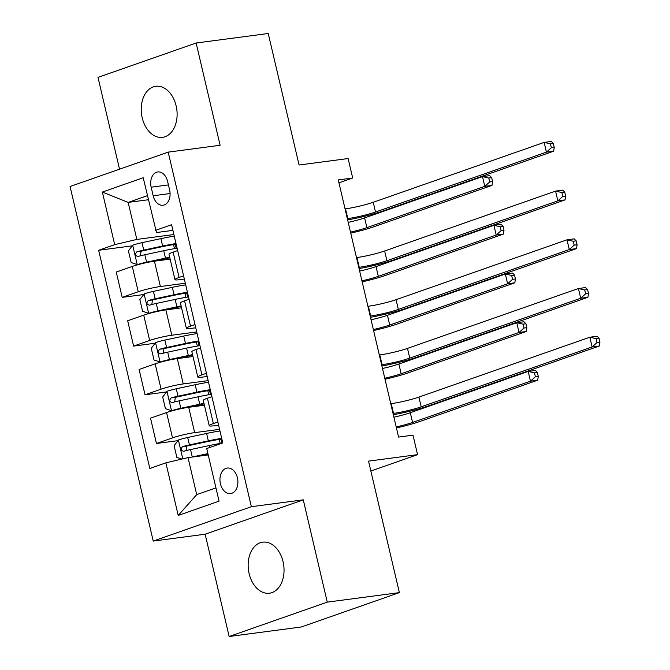 <?xml version="1.0" encoding="UTF-8"?>
<svg xmlns="http://www.w3.org/2000/svg" width="670" height="670" viewBox="0 0 670 670"><rect width="100%" height="100%" fill="white"/><g stroke="black" fill="none" stroke-linecap="round" stroke-linejoin="round"><path stroke-width="1" d="M283.067 561.745A25.753 17.788 -97.5 0 0 262.724 542.156A25.753 17.788 -97.5 0 0 249.123 573.629A25.753 17.788 -97.5 0 0 269.457 593.218A25.753 17.788 -97.5 0 0 283.067 561.745M176.143 105.877A25.753 17.788 -97.5 0 0 155.809 86.288A25.753 17.788 -97.5 0 0 142.199 117.769A25.753 17.788 -97.5 0 0 162.534 137.35A25.753 17.788 -97.5 0 0 176.143 105.877M237.415 477.844A12.872 8.894 -97.5 0 0 227.247 468.054A12.872 8.894 -97.5 0 0 220.438 483.79A12.872 8.894 -97.5 0 0 230.614 493.581A12.872 8.894 -97.5 0 0 237.415 477.844M229.14 636.5L301.249 626.994L399.379 592.623L327.262 602.129L303.276 499.845L251.359 506.696L153.229 541.067L205.146 534.225L229.14 636.5L327.262 602.129M251.359 506.696L168.195 152.132L70.065 186.503L153.229 541.067M168.195 152.132L220.112 145.281L196.126 43.006L97.996 77.377L119.528 169.175M196.126 43.006L268.234 33.5L299.08 165.004L348.115 158.539L352.688 178.019L338.266 179.92L398.575 437.075L412.996 435.173L417.569 454.654L368.534 461.119L399.379 592.623M151.16 187.19L153.17 195.757A12.47 8.618 -97.5 0 0 163.019 205.246A12.47 8.618 -97.5 0 0 169.619 190.004L167.601 181.428A12.47 8.618 -97.5 0 0 157.752 171.947A12.47 8.618 -97.5 0 0 151.16 187.19L168.421 184.912M147.408 195.665L128.163 202.407L136.847 239.416L114.704 244.659L98.657 250.278L149.837 468.472L165.875 462.844L188.027 457.61L196.704 494.628L215.949 487.886M114.704 244.659L102.368 192.055L143.204 177.751L156.47 232.54L172.91 230.379M165.875 462.844L178.22 515.448L219.056 501.143L206.72 448.54L222.767 442.92L171.587 224.726L155.541 230.346M370.853 471.018L417.569 454.654M338.945 182.826L352.688 178.019M148.363 199.744L128.163 202.407L102.368 192.055M217.859 421.991L213.353 423.566A16.097 1.658 166.8 0 0 209.224 425.718A16.097 1.658 166.8 0 0 214.283 425.76L218.604 425.19M206.435 373.282L201.93 374.865A16.097 1.658 166.8 0 0 197.801 377.017A16.097 1.658 166.8 0 0 202.859 377.059L207.181 376.49M195.012 324.582L190.506 326.156A16.097 1.658 166.8 0 0 186.377 328.317A16.097 1.658 166.8 0 0 191.436 328.35L195.757 327.781M183.588 275.881L179.083 277.455A16.097 1.658 166.8 0 0 174.954 279.608A16.097 1.658 166.8 0 0 180.012 279.65L184.334 279.08M173.89 234.534L136.847 239.416M170.147 259.131L154.443 261.2A16.097 1.658 166.8 0 0 132.3 266.434L116.253 272.053L122.191 297.38L143.707 294.549M185.314 283.243L160.39 286.526A16.097 1.658 166.8 0 0 138.238 291.76L122.191 297.38M181.57 307.832L165.867 309.9A16.097 1.658 166.8 0 0 143.723 315.143L127.677 320.762L133.615 346.089L155.13 343.249M196.737 331.943L171.813 335.226A16.097 1.658 166.8 0 0 149.661 340.469L133.615 346.089M192.994 356.532L177.29 358.609A16.097 1.658 166.8 0 0 155.147 363.844L139.1 369.463L145.038 394.789L166.554 391.958M208.161 380.644L183.237 383.935A16.097 1.658 166.8 0 0 161.085 389.17L145.038 394.789M204.417 405.241L188.714 407.31A16.097 1.658 166.8 0 0 166.57 412.544L150.524 418.164L156.462 443.49L177.977 440.659M219.584 429.353L194.66 432.636A16.097 1.658 166.8 0 0 172.508 437.87L156.462 443.49M208.228 454.947L188.027 457.61M177.642 250.555L173.145 252.129A16.097 1.658 166.8 0 0 169.008 254.282L174.954 279.608M98.657 250.278L132.283 245.84M189.066 299.255L184.568 300.83A16.097 1.658 166.8 0 0 180.431 302.991L186.377 328.317M200.489 347.956L195.992 349.539A16.097 1.658 166.8 0 0 191.855 351.691L197.801 377.017M211.913 396.665L207.415 398.24A16.097 1.658 166.8 0 0 203.278 400.392L209.224 425.718M178.22 515.448L196.704 494.628M303.276 499.845L205.146 534.225M347.345 218.629L347.822 218.562A20.117 2.077 166.8 0 0 375.502 212.022L546.427 152.14L544.149 142.4L551.36 141.454L553.328 143.455L550.438 143.832L551.351 147.727L554.241 147.35L553.328 143.455M345.058 208.889L345.536 208.822A20.117 2.077 166.8 0 0 373.215 202.281L544.149 142.4L550.438 143.832M551.351 147.727L546.427 152.14L553.638 151.194L382.712 211.067A30.175 3.116 -13.2 0 1 347.638 219.886M553.638 151.194L554.241 147.35M174.275 236.167A30.778 3.174 -13.2 0 0 160.901 238.637L142.007 242.674A10.661 1.097 -13.2 0 0 132.819 245.145L128.422 250.898L131.169 262.59L137.383 264.625A10.661 1.097 -13.2 0 1 146.579 262.163L165.473 258.118A30.778 3.174 -13.2 0 1 169.703 257.247M137.383 264.625L139.008 264.416M151.906 261.585L164.644 258.854A25.552 2.638 -13.2 0 1 169.837 257.808M176.009 243.57A30.778 3.174 166.8 0 0 162.642 246.041L143.748 250.078A10.661 1.097 166.8 0 0 136.898 251.803C134.745 254.139 135.114 255.697 137.995 256.476A10.661 1.097 -13.2 0 1 144.846 254.759L163.74 250.714A30.778 3.174 -13.2 0 1 177.106 248.243M175.473 248.495A14.69 1.516 -13.2 0 1 176.185 248.151L176.997 247.783M140.407 255.814L141.043 251.258A5.435 0.561 -13.2 0 1 142.919 250.823L161.813 246.778A25.552 2.638 -13.2 0 1 176.177 244.29M348.224 222.373A20.117 2.077 166.8 0 0 364.606 217.901L482.492 176.604L489.703 175.657L491.671 177.651L488.79 178.036L489.703 181.93L492.584 181.553L491.671 177.651M350.502 232.122A20.117 2.077 166.8 0 0 366.892 227.641L484.779 186.344L482.492 176.604L488.79 178.036M489.703 181.93L484.779 186.344L491.989 185.397L374.103 226.686A30.175 3.116 -13.2 0 1 350.745 233.135M491.989 185.397L492.584 181.553M358.768 267.33L359.246 267.271A20.117 2.077 166.8 0 0 386.925 260.722L557.85 200.849L555.572 191.109L562.783 190.154L564.751 192.156L561.862 192.533L562.775 196.436L565.664 196.05L564.751 192.156M356.482 257.59L356.959 257.531A20.117 2.077 166.8 0 0 384.639 250.982L555.572 191.109L561.862 192.533M562.775 196.436L557.85 200.849L565.061 199.895L394.136 259.776A30.175 3.116 -13.2 0 1 359.061 268.586M565.061 199.895L565.664 196.05M370.192 316.039L370.669 315.972A20.117 2.077 166.8 0 0 398.349 309.431L569.274 249.55L566.996 239.81L574.207 238.863L576.175 240.857L573.285 241.242L574.198 245.136L577.088 244.759L576.175 240.857M367.905 306.299L368.383 306.232A20.117 2.077 166.8 0 0 396.062 299.683L566.996 239.81L573.285 241.242M574.198 245.136L569.274 249.55L576.485 248.603L405.559 308.476A30.175 3.116 -13.2 0 1 370.485 317.287M576.485 248.603L577.088 244.759M381.615 364.74L382.093 364.681A20.117 2.077 166.8 0 0 409.772 358.132L580.697 298.259L578.419 288.519L585.63 287.564L587.598 289.566L584.709 289.942L585.622 293.837L588.511 293.46L587.598 289.566M379.329 355L379.806 354.933A20.117 2.077 166.8 0 0 407.486 348.392L578.419 288.519L584.709 289.942M585.622 293.837L580.697 298.259L587.908 297.304L416.983 357.177A30.175 3.116 -13.2 0 1 381.908 365.996M587.908 297.304L588.511 293.46M185.699 284.867A30.778 3.174 -13.2 0 0 172.324 287.338L153.43 291.383A10.661 1.097 -13.2 0 0 144.243 293.845L139.846 299.599L142.593 311.29L148.807 313.334A10.661 1.097 -13.2 0 1 158.003 310.863L176.897 306.818A30.778 3.174 -13.2 0 1 181.126 305.947M148.807 313.334L150.432 313.116M163.329 310.285L176.068 307.555A25.552 2.638 -13.2 0 1 181.26 306.508M187.433 292.271A30.778 3.174 166.8 0 0 174.066 294.741L155.172 298.786A10.661 1.097 166.8 0 0 148.321 300.512C146.169 302.84 146.537 304.398 149.418 305.185A10.661 1.097 -13.2 0 1 156.269 303.46L175.163 299.415A30.778 3.174 -13.2 0 1 188.53 296.944M186.897 297.195A14.69 1.516 -13.2 0 1 187.608 296.852L188.421 296.492M151.83 304.515L152.467 299.959A5.435 0.561 -13.2 0 1 154.343 299.524L173.237 295.478A25.552 2.638 -13.2 0 1 187.6 292.999M359.648 271.082A20.117 2.077 166.8 0 0 376.029 266.601L493.916 225.304L501.127 224.358L503.095 226.359L500.214 226.736L501.127 230.631L504.007 230.254L503.095 226.359M361.926 280.822A20.117 2.077 166.8 0 0 378.316 276.341L496.202 235.044L493.916 225.304L500.214 226.736M501.127 230.631L496.202 235.044L503.413 234.098L385.526 275.395A30.175 3.116 -13.2 0 1 362.168 281.835M503.413 234.098L504.007 230.254M197.114 333.568A30.778 3.174 -13.2 0 0 183.748 336.038L164.853 340.084A10.661 1.097 -13.2 0 0 155.666 342.554L151.269 348.308L154.016 359.999L160.231 362.034A10.661 1.097 -13.2 0 1 169.426 359.564L188.32 355.519A30.778 3.174 -13.2 0 1 192.55 354.648M160.231 362.034L161.855 361.817M174.753 358.986L187.491 356.264A25.552 2.638 -13.2 0 1 192.684 355.217M198.856 340.971A30.778 3.174 166.8 0 0 185.489 343.442L166.595 347.487A10.661 1.097 166.8 0 0 159.745 349.212C157.592 351.549 157.961 353.107 160.842 353.886A10.661 1.097 -13.2 0 1 167.693 352.16L186.587 348.124A30.778 3.174 -13.2 0 1 199.953 345.653M198.32 345.904A14.69 1.516 -13.2 0 1 199.032 345.553L199.844 345.192M163.254 353.216L163.89 348.668A5.435 0.561 -13.2 0 1 165.766 348.224L184.66 344.179A25.552 2.638 -13.2 0 1 199.023 341.7M371.071 319.783A20.117 2.077 166.8 0 0 387.453 315.31L505.339 274.013L512.55 273.059L514.518 275.06L511.637 275.437L512.55 279.34L515.431 278.954L514.518 275.06M373.349 329.523A20.117 2.077 166.8 0 0 389.739 325.05L507.626 283.753L505.339 274.013L511.637 275.437M512.55 279.34L507.626 283.753L514.836 282.799L396.95 324.096A30.175 3.116 -13.2 0 1 373.592 330.545M514.836 282.799L515.431 278.954M208.537 382.277A30.778 3.174 -13.2 0 0 195.171 384.748L176.277 388.793A10.661 1.097 -13.2 0 0 167.09 391.255L162.693 397.009L165.431 408.7L171.654 410.735A10.661 1.097 -13.2 0 1 180.85 408.273L199.744 404.228A30.778 3.174 -13.2 0 1 203.973 403.357M171.654 410.735L173.279 410.526M186.176 407.695L198.915 404.965A25.552 2.638 -13.2 0 1 204.107 403.918M210.28 389.68A30.778 3.174 166.8 0 0 196.913 392.151L178.019 396.196A10.661 1.097 166.8 0 0 171.168 397.913C169.016 400.25 169.384 401.807 172.265 402.595A10.661 1.097 -13.2 0 1 179.108 400.869L198.01 396.824A30.778 3.174 -13.2 0 1 211.377 394.354M209.744 394.605A14.69 1.516 -13.2 0 1 210.455 394.262L211.268 393.901M174.677 401.925L175.314 397.369A5.435 0.561 -13.2 0 1 177.19 396.933L196.084 392.888A25.552 2.638 -13.2 0 1 210.447 390.401M382.495 368.492A20.117 2.077 166.8 0 0 398.876 364.011L516.763 322.714L523.974 321.767L525.942 323.761L523.061 324.146L523.974 328.04L526.855 327.663L525.942 323.761M384.773 378.232A20.117 2.077 166.8 0 0 401.163 373.751L519.049 332.454L516.763 322.714L523.061 324.146M523.974 328.04L519.049 332.454L526.26 331.508L408.373 372.796A30.175 3.116 -13.2 0 1 385.016 379.245M526.26 331.508L526.855 327.663M393.039 413.44L393.516 413.382A20.117 2.077 166.8 0 0 421.196 406.832L592.121 346.959L589.835 337.219L597.054 336.265L599.022 338.266L596.132 338.651L597.045 342.546L599.935 342.161L599.022 338.266M390.752 403.7L391.23 403.642A20.117 2.077 166.8 0 0 418.909 397.092L589.835 337.219L596.132 338.651M597.045 342.546L592.121 346.959L599.332 346.005L428.406 405.886A30.175 3.116 -13.2 0 1 393.332 414.697M599.332 346.005L599.935 342.161M191.394 457.166A10.661 1.097 -13.2 0 1 192.273 456.974L207.918 453.623M198.178 456.27L208.035 454.159M181.905 459.059L176.855 457.401L174.116 445.718L178.513 439.964A10.661 1.097 -13.2 0 1 187.701 437.493L206.595 433.448A30.778 3.174 -13.2 0 1 219.961 430.978M221.703 438.381A30.778 3.174 166.8 0 0 208.337 440.852L189.442 444.897A10.661 1.097 166.8 0 0 182.592 446.622C180.439 448.95 180.808 450.516 183.689 451.295A10.661 1.097 -13.2 0 1 190.531 449.57L209.434 445.525A30.778 3.174 -13.2 0 1 222.055 443.171M221.167 443.306A14.69 1.516 -13.2 0 1 221.879 442.962L222.691 442.602M186.101 450.625L186.737 446.069A5.435 0.561 -13.2 0 1 188.613 445.634L207.507 441.589A25.552 2.638 -13.2 0 1 221.871 439.11M393.918 417.192A20.117 2.077 166.8 0 0 410.3 412.712L528.186 371.423L535.397 370.468L537.365 372.47L534.484 372.847L535.397 376.741L538.278 376.364L537.365 372.47M396.196 426.932A20.117 2.077 166.8 0 0 412.586 422.452L530.472 381.163L528.186 371.423L534.484 372.847M535.397 376.741L530.472 381.163L537.683 380.208L419.797 421.505A30.175 3.116 -13.2 0 1 396.439 427.946M537.683 380.208L538.278 376.364M160.39 286.526L154.443 261.2M171.813 335.226L165.867 309.9M183.237 383.935L177.29 358.609M194.66 432.636L188.714 407.31M138.238 291.76L132.3 266.434M179.083 277.455L173.145 252.129M190.506 326.156L184.568 300.83M149.661 340.469L143.723 315.143M201.93 374.865L195.992 349.539M161.085 389.17L155.147 363.844M213.353 423.566L207.415 398.24M172.508 437.87L166.57 412.544M170.08 193.53L153.17 195.757M345.536 208.822L347.822 218.562M373.215 202.281L375.502 212.022M132.702 245.287L137.224 264.575M163.74 250.714L165.473 258.118M176.185 248.151L175.305 244.399M160.901 238.637L162.642 246.041M144.846 254.759L146.579 262.163M142.007 242.674L143.748 250.078M364.606 217.901L366.892 227.641M141.043 251.258L136.898 251.803M356.959 257.531L359.246 267.271M384.639 250.982L386.925 260.722M368.383 306.232L370.669 315.972M396.062 299.683L398.349 309.431M379.806 354.933L382.093 364.681M407.486 348.392L409.772 358.132M144.125 293.996L148.648 313.275M175.163 299.415L176.897 306.818M187.608 296.852L186.729 293.1M172.324 287.338L174.066 294.741M156.269 303.46L158.003 310.863M153.43 291.383L155.172 298.786M376.029 266.601L378.316 276.341M152.467 299.959L148.321 300.512M155.549 342.697L160.071 361.984M186.587 348.124L188.32 355.519M199.032 345.553L198.153 341.8M183.748 336.038L185.489 343.442M167.693 352.16L169.426 359.564M164.853 340.084L166.595 347.487M387.453 315.31L389.739 325.05M163.89 348.668L159.745 349.212M166.972 391.397L171.495 410.685M198.01 396.824L199.744 404.228M210.455 394.262L209.576 390.51M195.171 384.748L196.913 392.151M179.108 400.869L180.85 408.273M176.277 388.793L178.019 396.196M398.876 364.011L401.163 373.751M175.314 397.369L171.168 397.913M391.23 403.642L393.516 413.382M418.909 397.092L421.196 406.832M178.396 440.106L182.793 458.85M209.434 445.525L209.877 447.434M221.879 442.962L221 439.21M206.595 433.448L208.337 440.852M190.531 449.57L192.273 456.974M187.701 437.493L189.442 444.897M410.3 412.712L412.586 422.452M186.737 446.069L182.592 446.622M173.547 244.634L174.485 248.654M184.97 293.334L185.908 297.354M196.394 342.043L197.332 346.063M207.817 390.744L208.755 394.764M219.241 439.445L220.179 443.465"/></g></svg>

